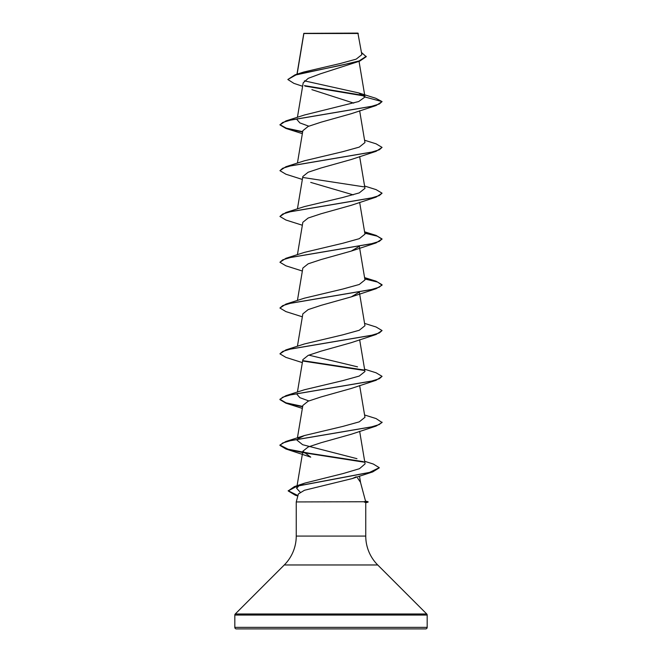 <?xml version="1.0" encoding="UTF-8"?>
<svg xmlns="http://www.w3.org/2000/svg" width="662" height="662" viewBox="0 0 662 662"><rect width="100%" height="100%" fill="white"/><g stroke="black" fill="none" stroke-linecap="round" stroke-linejoin="round"><path stroke-width="0.99" d="M302.617 86.267L293.903 83.371L287.829 79.506L295.062 74.814L303.709 72.042L340.177 63.535L356.173 59.15L361.841 54.656L357.91 33.1L303.841 33.348M358.291 33.481L303.866 33.53L297.122 74.169M365.515 501.06L368.08 501.746L364.174 501.746L365.556 501.2L360.492 482.317L357.604 478.038M234.82 627.369A1.531 1.531 0 0 0 236.351 628.9L425.649 628.9A1.531 1.531 0 0 0 427.18 627.369L234.82 627.369L234.82 615.064A1.531 1.531 0 0 1 235.267 613.98L284.279 564.967A40.854 40.854 0 0 0 296.245 536.079L296.245 501.937L364.174 501.746M364.307 501.937L365.755 502.623L365.755 536.079A40.854 40.854 0 0 0 377.721 564.967L426.733 613.98A1.531 1.531 0 0 1 427.18 615.064L427.18 627.369M356.197 476.814L352.242 478.576L304.454 490.269L298.388 493.935L296.245 501.937M287.829 79.506L295.98 74.914L359.673 61.136L320.416 73.813L308.244 78.323L303.196 82.824L297.42 117.34M311.885 89.651L353.74 103.123M364.985 97.016L382.065 101.6L379.285 104.008L371.25 106.425L285.926 120.923L304.462 114.998L358.705 101.526L364.985 97.016L358.589 92.895L375.735 98.249L382.065 101.6L376.074 105.548L351.274 113.707L321.02 122.197L308.161 126.442L302.848 130.695L297.42 163.125M364.58 140.228L376.074 143.82L382.065 147.386L376.074 151.333L351.274 159.501L321.02 167.991L308.161 172.236L302.848 176.481L297.42 208.919M310.726 182.398L353.21 194.86M364.58 186.022L376.074 189.613L382.065 193.18L376.074 197.127L351.274 205.294L321.02 213.776L308.161 218.03L302.848 222.275L297.42 254.713M358.854 246.595L351.274 251.08L321.02 259.57L308.161 263.824L302.848 268.069L297.42 300.498M358.854 292.389L351.274 296.874L321.02 305.364L308.161 309.609L302.848 313.854L297.42 346.292M364.58 323.395L376.074 326.987L382.065 330.553L376.074 334.5L351.274 342.668L321.02 351.158L308.161 355.403L302.848 359.648L297.42 392.086M364.58 369.189L376.074 372.78L382.065 376.347L376.074 380.294L351.274 388.453L321.029 396.943L308.161 401.197L302.848 405.442L297.42 437.88M364.58 414.983L376.074 418.566L382.065 422.522L376.074 426.088L351.274 434.247L321.029 442.737L308.161 446.991L302.848 451.236L310.726 457.144L285.926 448.985L302.625 452.568M300.143 492.139L296.65 488.291L299.017 485.668M300.242 484.989L304.76 483.128L343.255 473.512L359.491 468.696L365.093 463.872L359.648 431.301M356.967 458.675L302.633 444.707L297.031 440.197L297.536 439.171M297.991 438.707L304.462 435.538L342.817 426.419L359.243 421.86L364.969 417.3L359.648 385.507M308.798 400.924L299.845 397.663L297.031 394.403L297.536 393.385M382.065 376.347L379.285 378.763L371.25 381.18L285.926 395.677L304.462 389.744L342.817 380.625L359.243 376.066L364.969 371.506L359.648 339.714M357.538 366.847L308.798 355.13M382.065 330.553L379.285 332.969L371.25 335.386L285.926 349.884L304.462 343.95L342.825 334.831L359.243 330.272L364.961 325.712L359.375 292.298M364.737 278.578L376.074 281.193L382.065 284.759L379.285 287.176L371.25 289.592L285.926 304.09L304.462 298.165L342.833 289.037L359.251 284.486L364.969 279.927L359.375 246.504M364.737 232.784L376.074 235.407L382.065 238.974L379.285 241.39L371.25 243.806L285.926 258.296L304.462 252.371L342.833 243.252L359.251 238.692L364.969 234.133L359.648 202.34M382.065 193.18L379.285 195.596L371.25 198.012L285.926 212.51L304.462 206.577L342.817 197.466L359.243 192.899L364.969 188.339L359.648 156.546M382.065 147.386L379.285 149.802L371.25 152.219L285.926 166.716L304.47 160.783L342.817 151.672L359.243 147.113L364.961 142.553L359.648 110.761M308.798 126.177L299.853 122.909L297.031 119.656L297.536 118.63M358.589 92.895L304.379 80.847M364.63 96.04L305.008 86.101M359.673 61.136L366.218 56.709L361.469 52.472M303.825 33.365L303.734 33.961M364.199 95.576L304.429 85.605M295.062 74.814L339.813 65.571L359.094 60.954L366.218 56.328M288.094 628.9L289.774 628.9M317.454 628.9L312.944 628.9M339.92 628.9L338.406 628.9M376.074 105.548L290.75 120.045L282.715 122.462L279.935 124.878L285.926 128.436L302.625 132.028M376.074 151.333L290.75 165.831L282.715 168.247L279.935 170.664L285.926 174.23L302.352 179.443M376.074 197.127L290.75 211.625L282.715 214.041L279.935 216.457L285.926 220.024L302.352 225.237M364.803 233.173L377.274 236.168L382.048 239.164M382.065 238.974L376.074 242.921L290.75 257.419L282.715 259.835L279.935 262.251L285.926 265.818L302.352 271.031M364.803 278.967L377.555 282.053L382.065 285.14L376.074 288.715L290.75 303.204L282.715 305.621L279.935 308.037L285.926 311.603L302.352 316.817M376.074 334.5L290.75 348.998L282.715 351.414L279.935 353.831L285.926 357.397L302.352 362.611M303.146 361.071L364.464 370.488M376.074 380.294L290.75 394.792L282.715 397.208L279.935 399.625L285.926 403.191L302.625 406.774M376.074 426.088L290.75 440.578L282.715 442.994L279.935 445.41L285.926 448.985M303.146 452.659L363.984 462.15M379.235 467.86L372.723 471.907L297.139 486.156L288.177 490.914L295.26 495.193L297.85 495.946M285.926 120.923L279.935 124.878M279.952 124.679L286.298 128.171L302.683 131.655M285.926 166.716L279.935 170.664M302.948 177.49L364.009 186.85M285.926 212.51L279.935 216.457M285.926 258.296L279.935 262.251M285.926 304.09L279.935 308.037M285.926 349.884L279.935 353.831M302.948 360.658L364.017 370.017M285.926 395.677L279.935 399.244L285.976 402.827L302.683 406.41M382.065 422.133L379.285 424.549L371.25 426.965L285.926 441.463L279.935 445.029L287.995 449.184L309.642 453.338L363.33 461.637M364.663 461.282L373.351 464.054L379.252 467.67L369.586 472.395L294.458 486.57L288.177 490.914M288.193 490.724L297.95 495.59M364.307 502.127L368.08 501.746M427.18 615.064L234.82 615.064M426.733 613.98L235.267 613.98M377.721 564.967L284.279 564.967M365.755 536.079L296.245 536.079M303.8 33.414L296.973 74.21M359.044 61.351L364.969 96.784M302.848 451.236L297.064 485.8M296.998 486.198L296.65 488.291M359.483 476.086L360.567 482.565M297.834 496.003L295.26 495.193M352.242 478.576L372.723 471.907M302.352 133.65L285.926 128.436M351.274 251.08L376.074 242.921M351.274 296.874L376.074 288.715M302.352 408.404L285.926 403.191M304.76 483.128L294.458 486.57M304.462 435.538L285.926 441.463M364.58 277.61L376.074 281.193M364.58 231.816L376.074 235.407M365.755 502.748L368.08 502.127"/></g></svg>
